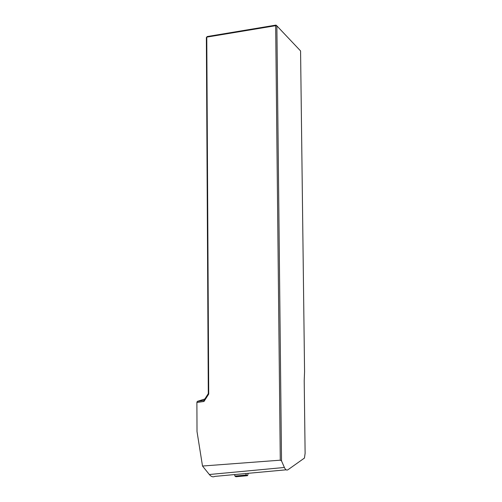 <?xml version="1.0" encoding="UTF-8"?>
<svg xmlns="http://www.w3.org/2000/svg" width="502" height="502" viewBox="0 0 502 502"><rect width="100%" height="100%" fill="white"/><g stroke="black" fill="none" stroke-linecap="round" stroke-linejoin="round"><path stroke-width="0.75" d="M286.146 469.816L214.869 476.385C213.011 477.327 211.166 476.705 209.328 474.509L202.507 466.032L197.016 431.569L196.884 402.478L197.292 401.405L203.9 400.458L203.981 401.468L196.884 402.478M305.116 453.337L304.212 380.767L304.563 371.656L300.572 50.934L276.872 25.872L281.528 460.899L284.389 467.481C285.469 469.853 286.717 470.575 288.123 469.634L304.45 458.056L305.116 453.337M203.9 400.458L208.299 393.599L206.36 37.568L207.169 36.552L275.981 25.1L276.872 25.872L275.667 25.684L206.78 37.123L208.732 394.057L203.981 401.468M202.507 466.032L280.279 460.19L275.667 25.684L275.981 25.1M280.279 460.19L281.528 460.899M204.854 398.977L197.292 401.405M208.299 393.599L208.732 394.057M207.169 36.552L206.36 37.568M245.704 473.543L246.382 475.024L247.586 475.676L248.176 473.317M234.635 474.566L234.917 476.072L235.858 476.743L246.921 475.739M209.328 474.509L284.389 467.481M246.382 475.024L234.917 476.072"/></g></svg>
